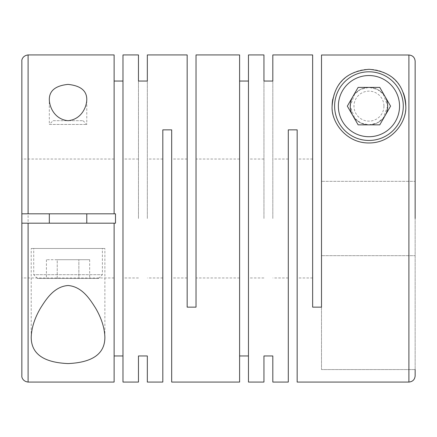 <?xml version="1.0" encoding="UTF-8"?>
<svg xmlns="http://www.w3.org/2000/svg" width="437" height="437" viewBox="0 0 437 437"><rect width="100%" height="100%" fill="white"/><g stroke="black" fill="none" stroke-linecap="round" stroke-linejoin="round"><path stroke-width="0.33" stroke-dasharray="2.19 1.64" d="M122.983 218.5L122.983 159.035L122.983 218.5M138.469 218.5L138.469 81.042L138.469 218.5M147.329 218.5L147.329 81.042L147.329 218.5M162.815 382.064L162.815 129.849L171.681 129.849L171.681 382.064M196.027 54.936L196.027 307.151L187.162 307.151L187.162 54.936M239.602 218.5L239.602 159.035L239.602 218.5M248.467 218.5L248.467 159.035L248.467 218.5M263.948 218.5L263.948 81.042L263.948 218.5M272.814 218.5L272.814 81.042L272.814 218.5M288.294 382.064L288.294 129.849L297.16 129.849L297.16 382.064M415.15 375.82L415.15 61.251C414.779 57.46 412.703 55.379 408.906 55.002L321.506 55.002L321.506 181.339L415.15 181.339L321.506 181.339L321.506 218.5L321.506 55.002L321.506 369.576L321.506 218.5L321.506 255.661L415.15 255.661L321.506 255.661L321.506 307.151L312.641 307.151L312.641 54.936M53.063 120.694L83.03 120.694L53.063 120.694L49.321 124.441L86.777 124.441L49.321 124.441L49.321 99.647M83.03 120.694L86.777 124.441L86.777 99.647M248.467 382.064L248.467 54.936M239.602 382.064L239.602 54.936M122.983 382.064L122.983 54.936M114.117 382.064L114.117 223.181L114.117 277.965L114.117 223.181L21.85 223.181L21.85 277.965L21.85 223.181L114.117 223.181M387.679 106.131L383.129 118.367L377.011 123.032L368.904 124.856L360.831 123.005L354.746 118.329L350.223 106.131L354.713 93.966L360.47 89.432L368.943 87.4L377.415 89.421L383.183 93.955L387.679 106.131A18.731 18.731 0 0 1 368.954 124.856A18.731 18.731 0 0 1 350.223 106.131A18.731 18.731 0 0 1 368.954 87.4A18.731 18.731 0 0 1 387.679 106.131A18.731 18.731 0 0 1 368.954 124.856A18.731 18.731 0 0 1 350.223 106.131A18.731 18.731 0 0 1 368.954 87.4A18.731 18.731 0 0 1 387.679 106.131M21.85 223.181L115.494 223.181L115.494 213.819L21.85 213.819L21.85 159.035L21.85 375.82M332.786 99.161A36.834 36.834 0 0 1 403.296 92.819M403.291 106.131A34.337 34.337 0 0 1 368.954 140.463A34.337 34.337 0 0 1 334.616 106.131A34.337 34.337 0 0 1 368.954 71.794A34.337 34.337 0 0 1 403.291 106.131M383.937 106.131A14.984 14.984 0 0 1 368.954 121.109A14.984 14.984 0 0 1 353.97 106.131A14.984 14.984 0 0 1 368.954 91.147A14.984 14.984 0 0 1 383.937 106.131M352.735 115.494A18.731 18.731 0 0 0 385.172 115.494M31.213 337.353L31.213 248.467L104.88 248.467L31.213 248.467M104.88 337.353L104.88 248.467M37.456 278.429L98.636 278.429L37.456 278.429L33.709 274.687L102.384 274.687L102.384 248.467L33.709 248.467L102.384 248.467M98.636 278.429L102.384 274.687L33.709 274.687L33.709 248.467M86.777 223.181L49.321 223.181L86.777 223.181M49.321 213.819L86.777 213.819L49.321 213.819M114.117 54.936L114.117 213.819L114.117 159.035L114.117 213.819L21.85 213.819L114.117 213.819M162.815 218.5L162.815 277.965L162.815 218.5M187.162 218.5L187.162 277.965L187.162 218.5M288.294 218.5L288.294 277.965L288.294 218.5M312.641 218.5L312.641 277.965L312.641 218.5M57.236 259.704L89.672 259.704L46.42 259.704L57.236 259.704L57.236 278.429L46.42 278.429L89.672 278.429L78.862 278.429L78.862 259.704L78.862 278.429L57.236 278.429L57.236 259.704M46.42 259.704L46.42 278.429M89.672 259.704L89.672 278.429M358.138 124.856L379.764 124.856L390.58 106.131L379.764 87.4L358.138 87.4L347.328 106.131L358.138 124.856M385.172 96.763A18.731 18.731 0 0 0 352.735 96.763M405.787 106.131A36.834 36.834 0 0 1 368.954 142.959A36.834 36.834 0 0 1 332.12 106.131M415.15 61.251L415.15 369.576L321.506 369.576L415.15 369.576M114.117 159.035L21.85 159.035L21.85 213.819M408.906 55.002L408.906 382.064M28.094 54.936L28.094 382.064M138.469 159.035L122.983 159.035M162.815 159.035L147.329 159.035M187.162 159.035L171.681 159.035M239.602 159.035L196.027 159.035M263.948 159.035L248.467 159.035M288.294 159.035L272.814 159.035M312.641 159.035L297.16 159.035M312.641 277.965L297.16 277.965M288.294 277.965L272.814 277.965M263.948 277.965L248.467 277.965M239.602 277.965L196.027 277.965M187.162 277.965L171.681 277.965M162.815 277.965L147.329 277.965M138.469 277.965L122.983 277.965M114.117 277.965L21.85 277.965"/><path stroke-width="0.66" d="M86.777 99.647C86.87 90.765 80.621 85.679 68.014 84.396C55.472 85.685 49.239 90.765 49.321 99.647C49.474 107.409 54.925 119.459 68.046 120.694C81.156 119.487 86.635 107.365 86.777 99.647M263.948 355.958L263.948 382.064L263.948 355.958L272.814 355.958L272.814 382.064L288.294 382.064L288.294 129.849L297.16 129.849L297.16 382.064L408.906 382.064L408.906 55.002L321.506 55.002L321.506 307.151L312.641 307.151L312.641 54.936L272.814 54.936L272.814 81.042L272.814 54.936M405.787 106.131C404.372 87.619 395.529 71.679 369.036 69.297C342.466 71.586 333.551 87.531 332.12 106.131C330.885 121.317 345.722 143.265 369.047 142.959C392.333 143.107 406.978 121.317 405.787 106.131A36.834 36.834 0 0 0 403.296 92.819M263.948 54.936L263.948 81.042L263.948 54.936L248.467 54.936L248.467 382.064L263.948 382.064M239.602 355.958L248.467 355.958M138.469 81.042L138.469 54.936L138.469 81.042L147.329 81.042L147.329 54.936L187.162 54.936L187.162 307.151L196.027 307.151L196.027 54.936L239.602 54.936L239.602 382.064L171.681 382.064L171.681 129.849L162.815 129.849L162.815 382.064L147.329 382.064L147.329 355.958L147.329 382.064M272.814 382.064L272.814 355.958M263.948 81.042L272.814 81.042M239.602 81.042L248.467 81.042M31.213 337.353C31.284 353.817 43.596 362.557 68.156 363.573C92.622 362.475 104.864 353.735 104.88 337.353C104.612 328.072 101.548 318.387 95.692 308.298C89.907 299.121 82.063 286.656 68.117 285.514C54.193 286.492 46.224 299.061 40.45 308.216C34.55 318.354 31.475 328.067 31.213 337.353M138.469 54.936L122.983 54.936L122.983 382.064L138.469 382.064L138.469 355.958L138.469 382.064M114.117 355.958L122.983 355.958M114.117 223.181L114.117 382.064L28.094 382.064L28.094 223.181L115.494 223.181L115.494 213.819L28.094 213.819L28.094 54.936C22.292 55.652 21.539 60.535 21.85 61.18L21.85 159.035M138.469 355.958L147.329 355.958M408.906 382.064C412.697 381.692 414.779 379.611 415.15 375.82L415.15 369.576M28.094 382.064C22.292 381.348 21.539 376.465 21.85 375.82L21.85 61.18M21.85 213.819L28.094 213.819M332.12 106.131A36.834 36.834 0 0 1 332.786 99.161M403.291 106.131A34.337 34.337 0 0 1 368.954 140.463A34.337 34.337 0 0 1 334.616 106.131A34.337 34.337 0 0 1 368.954 71.794A34.337 34.337 0 0 1 403.291 106.131M399.544 106.131A30.59 30.59 0 0 1 368.954 136.721A30.59 30.59 0 0 1 338.364 106.131A30.59 30.59 0 0 1 368.954 75.541A30.59 30.59 0 0 1 399.544 106.131M352.735 96.763A18.731 18.731 0 0 0 352.735 115.494M385.172 115.494A18.731 18.731 0 0 0 385.172 96.763M86.777 223.181L86.777 213.819M49.321 223.181L49.321 213.819M114.117 81.042L122.983 81.042M28.094 54.936L114.117 54.936L114.117 213.819M147.329 54.936L147.329 81.042M347.328 106.131L358.138 124.856L379.764 124.856L390.58 106.131L379.764 87.4L358.138 87.4L347.328 106.131M415.15 61.251L415.15 218.5L415.15 61.251C414.779 57.455 412.697 55.373 408.906 55.002M28.094 223.181L21.85 223.181"/></g></svg>
